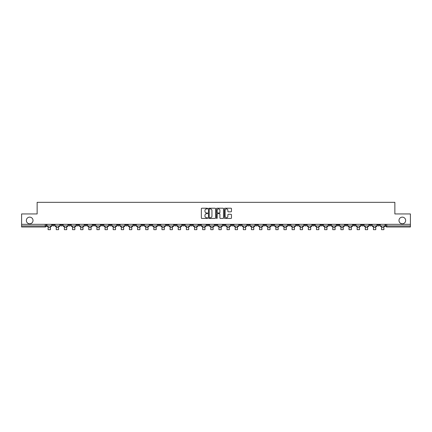 <?xml version="1.0" encoding="UTF-8"?>
<svg xmlns="http://www.w3.org/2000/svg" width="432" height="432" viewBox="0 0 432 432"><rect width="100%" height="100%" fill="white"/><g stroke="black" fill="none" stroke-linecap="round" stroke-linejoin="round"><path stroke-width="0.65" d="M207.657 208.57A0.356 0.356 0 0 0 207.301 208.213L201.863 208.213A0.513 0.513 0 0 0 201.35 208.721L201.35 217.933A0.513 0.513 0 0 0 201.863 218.446L207.301 218.446A0.356 0.356 0 0 0 207.657 218.09A0.356 0.356 0 0 0 207.301 217.728L206.599 217.728A1.636 1.636 0 0 1 204.962 216.092L204.962 215.325A1.636 1.636 0 0 1 206.599 213.689L207.301 213.689A0.356 0.356 0 0 0 207.657 213.327A0.356 0.356 0 0 0 207.301 212.971L206.599 212.971A1.636 1.636 0 0 1 204.962 211.334L204.962 210.568A1.636 1.636 0 0 1 206.599 208.926L207.301 208.926A0.356 0.356 0 0 0 207.657 208.57M398.984 220.471A3.337 3.337 0 0 0 402.322 223.808A3.337 3.337 0 0 0 405.653 220.471A3.337 3.337 0 0 0 402.322 217.134A3.337 3.337 0 0 0 398.984 220.471M26.347 220.471A3.337 3.337 0 0 0 29.678 223.808A3.337 3.337 0 0 0 33.016 220.471A3.337 3.337 0 0 0 29.678 217.134A3.337 3.337 0 0 0 26.347 220.471M320.679 224.327L320.679 224.899L322.769 224.899A1.042 1.042 0 0 1 321.721 225.947A1.042 1.042 0 0 1 320.679 224.899L320.679 224.327M271.885 224.327L271.885 224.899L273.969 224.899A1.042 1.042 0 0 1 272.927 225.947A1.042 1.042 0 0 1 271.885 224.899L271.885 224.327M263.752 224.327L263.752 224.899L265.837 224.899A1.042 1.042 0 0 1 264.794 225.947A1.042 1.042 0 0 1 263.752 224.899L263.752 224.327M214.958 224.327L214.958 224.899L217.042 224.899A1.042 1.042 0 0 1 216 225.947A1.042 1.042 0 0 1 214.958 224.899L214.958 224.327M206.825 224.327L206.825 224.899L208.91 224.899A1.042 1.042 0 0 1 207.868 225.947A1.042 1.042 0 0 1 206.825 224.899L206.825 224.327M198.693 224.327L198.693 224.899L200.777 224.899A1.042 1.042 0 0 1 199.735 225.947A1.042 1.042 0 0 1 198.693 224.899L198.693 224.327M182.428 224.327L182.428 224.899L184.513 224.899A1.042 1.042 0 0 1 183.47 225.947A1.042 1.042 0 0 1 182.428 224.899L182.428 224.327M166.163 224.899L166.163 224.327L166.163 224.899A1.042 1.042 0 0 0 167.206 225.947A1.042 1.042 0 0 1 166.163 224.899L168.248 224.899A1.042 1.042 0 0 1 167.206 225.947A1.042 1.042 0 0 0 168.248 224.899L168.248 224.327L168.248 224.899M158.031 224.899L158.031 224.327L158.031 224.899A1.042 1.042 0 0 0 159.073 225.947A1.042 1.042 0 0 1 158.031 224.899L160.115 224.899A1.042 1.042 0 0 1 159.073 225.947M149.899 224.899L149.899 224.327L149.899 224.899A1.042 1.042 0 0 0 150.941 225.947A1.042 1.042 0 0 1 149.899 224.899L151.983 224.899A1.042 1.042 0 0 1 150.941 225.947A1.042 1.042 0 0 0 151.983 224.899L151.983 224.327L151.983 224.899M141.766 224.327L141.766 224.899L143.851 224.899A1.042 1.042 0 0 1 142.808 225.947A1.042 1.042 0 0 1 141.766 224.899L141.766 224.327M133.634 224.327L133.634 224.899L135.718 224.899A1.042 1.042 0 0 1 134.676 225.947A1.042 1.042 0 0 1 133.634 224.899L133.634 224.327M125.501 224.327L125.501 224.899L127.586 224.899A1.042 1.042 0 0 1 126.544 225.947A1.042 1.042 0 0 1 125.501 224.899L125.501 224.327M117.369 224.899L117.369 224.327L117.369 224.899A1.042 1.042 0 0 0 118.411 225.947A1.042 1.042 0 0 1 117.369 224.899L119.453 224.899A1.042 1.042 0 0 1 118.411 225.947M101.099 224.899L101.099 224.327L101.099 224.899A1.042 1.042 0 0 0 102.146 225.947A1.042 1.042 0 0 1 101.099 224.899L103.189 224.899A1.042 1.042 0 0 1 102.146 225.947A1.042 1.042 0 0 0 103.189 224.899L103.189 224.327L103.189 224.899M92.966 224.899L92.966 224.327L92.966 224.899A1.042 1.042 0 0 0 94.009 225.947A1.042 1.042 0 0 1 92.966 224.899L95.056 224.899A1.042 1.042 0 0 1 94.009 225.947A1.042 1.042 0 0 0 95.056 224.899L95.056 224.327L95.056 224.899M84.834 224.899L84.834 224.327L84.834 224.899A1.042 1.042 0 0 0 85.876 225.947A1.042 1.042 0 0 1 84.834 224.899L86.924 224.899A1.042 1.042 0 0 1 85.876 225.947A1.042 1.042 0 0 0 86.924 224.899L86.924 224.327L86.924 224.899M76.702 224.899L76.702 224.327L76.702 224.899A1.042 1.042 0 0 0 77.744 225.947A1.042 1.042 0 0 1 76.702 224.899L78.791 224.899A1.042 1.042 0 0 1 77.744 225.947M68.569 224.899L68.569 224.327L68.569 224.899A1.042 1.042 0 0 0 69.611 225.947A1.042 1.042 0 0 1 68.569 224.899L70.654 224.899A1.042 1.042 0 0 1 69.611 225.947A1.042 1.042 0 0 0 70.654 224.899L70.654 224.327L70.654 224.899M60.437 224.899L60.437 224.327L60.437 224.899A1.042 1.042 0 0 0 61.479 225.947A1.042 1.042 0 0 1 60.437 224.899L62.521 224.899A1.042 1.042 0 0 1 61.479 225.947A1.042 1.042 0 0 0 62.521 224.899L62.521 224.327L62.521 224.899M230.953 211.82A0.513 0.513 0 0 0 231.466 211.307L231.466 208.721A0.513 0.513 0 0 0 230.953 208.213L224.915 208.213A0.513 0.513 0 0 0 224.402 208.721L224.402 217.933A0.513 0.513 0 0 0 224.915 218.446L230.953 218.446A0.513 0.513 0 0 0 231.466 217.933L231.466 214.812A0.513 0.513 0 0 0 230.953 214.299L228.371 214.299A0.513 0.513 0 0 0 227.858 214.812L227.858 216.362A1.366 1.366 0 0 1 226.492 217.728A1.366 1.366 0 0 1 225.121 216.362L225.121 210.298A1.366 1.366 0 0 1 226.492 208.926A1.366 1.366 0 0 1 227.858 210.298L227.858 211.307A0.513 0.513 0 0 0 228.371 211.82L230.953 211.82M21.6 224.327L21.6 213.953L37.136 213.953L37.136 202.327L394.864 202.327L394.864 213.953L410.4 213.953L410.4 224.327L21.6 224.327L21.6 225.947L46.256 225.947L46.256 224.327L46.256 225.947A1.042 1.042 0 0 1 45.214 226.989L21.6 226.989L21.6 225.947M215.552 208.721A0.513 0.513 0 0 0 215.039 208.213L209.002 208.213A0.513 0.513 0 0 0 208.489 208.721L208.489 217.933A0.513 0.513 0 0 0 209.002 218.446L215.039 218.446A0.513 0.513 0 0 0 215.552 217.933L215.552 208.721M216.961 208.213L222.998 208.213A0.513 0.513 0 0 1 223.511 208.721L223.511 217.933A0.513 0.513 0 0 1 222.998 218.446L220.412 218.446A0.513 0.513 0 0 1 219.904 217.933L219.904 214.196A0.513 0.513 0 0 0 219.391 213.689L217.674 213.689A0.513 0.513 0 0 0 217.166 214.196L217.166 218.09A0.356 0.356 0 0 1 216.805 218.446A0.356 0.356 0 0 1 216.448 218.09L216.448 208.721A0.513 0.513 0 0 1 216.961 208.213M385.744 224.327L385.744 225.947L410.4 225.947L410.4 226.989L386.786 226.989A1.042 1.042 0 0 1 385.744 225.947A1.042 1.042 0 0 0 386.786 226.989L386.786 224.327M410.4 224.327L410.4 225.947M379.696 224.327L379.696 224.899A1.042 1.042 0 0 1 378.653 225.947A1.042 1.042 0 0 1 377.611 224.899L379.696 224.899M377.611 224.327L377.611 224.899M371.563 224.327L371.563 224.899A1.042 1.042 0 0 1 370.521 225.947A1.042 1.042 0 0 1 369.479 224.899L371.563 224.899M369.479 224.327L369.479 224.899M363.431 224.899L363.431 224.327L363.431 224.899A1.042 1.042 0 0 1 362.389 225.947A1.042 1.042 0 0 1 361.346 224.899L363.431 224.899A1.042 1.042 0 0 1 362.389 225.947M361.346 224.327L361.346 224.899M355.298 224.327L355.298 224.899A1.042 1.042 0 0 1 354.256 225.947A1.042 1.042 0 0 1 353.209 224.899A1.042 1.042 0 0 0 354.256 225.947M353.209 224.327L353.209 224.899L355.298 224.899M347.166 224.327L347.166 224.899A1.042 1.042 0 0 1 346.124 225.947A1.042 1.042 0 0 1 345.076 224.899L347.166 224.899A1.042 1.042 0 0 1 346.124 225.947M345.076 224.327L345.076 224.899M339.034 224.327L339.034 224.899A1.042 1.042 0 0 1 337.991 225.947A1.042 1.042 0 0 1 336.944 224.899A1.042 1.042 0 0 0 337.991 225.947M336.944 224.327L336.944 224.899L339.034 224.899M330.901 224.327L330.901 224.899A1.042 1.042 0 0 1 329.854 225.947A1.042 1.042 0 0 1 328.811 224.899L330.901 224.899M328.811 224.327L328.811 224.899M322.769 224.327L322.769 224.899A1.042 1.042 0 0 1 321.721 225.947M314.631 224.327L314.631 224.899A1.042 1.042 0 0 1 313.589 225.947A1.042 1.042 0 0 1 312.547 224.899L314.631 224.899M312.547 224.327L312.547 224.899M306.499 224.327L306.499 224.899A1.042 1.042 0 0 1 305.456 225.947A1.042 1.042 0 0 1 304.414 224.899L306.499 224.899M304.414 224.327L304.414 224.899M298.366 224.327L298.366 224.899A1.042 1.042 0 0 1 297.324 225.947A1.042 1.042 0 0 1 296.282 224.899A1.042 1.042 0 0 0 297.324 225.947M296.282 224.327L296.282 224.899L298.366 224.899M290.234 224.327L290.234 224.899A1.042 1.042 0 0 1 289.192 225.947A1.042 1.042 0 0 1 288.149 224.899L290.234 224.899M288.149 224.327L288.149 224.899M282.101 224.327L282.101 224.899A1.042 1.042 0 0 1 281.059 225.947A1.042 1.042 0 0 1 280.017 224.899L282.101 224.899M280.017 224.327L280.017 224.899M273.969 224.327L273.969 224.899M265.837 224.327L265.837 224.899L265.837 224.327M257.704 224.327L257.704 224.899A1.042 1.042 0 0 1 256.662 225.947A1.042 1.042 0 0 1 255.62 224.899L257.704 224.899M255.62 224.327L255.62 224.899M249.572 224.327L249.572 224.899A1.042 1.042 0 0 1 248.53 225.947A1.042 1.042 0 0 1 247.487 224.899L249.572 224.899M247.487 224.327L247.487 224.899M241.439 224.327L241.439 224.899A1.042 1.042 0 0 1 240.397 225.947A1.042 1.042 0 0 1 239.355 224.899L241.439 224.899M239.355 224.327L239.355 224.899M233.307 224.327L233.307 224.899A1.042 1.042 0 0 1 232.265 225.947A1.042 1.042 0 0 1 231.223 224.899L233.307 224.899M231.223 224.327L231.223 224.899M225.175 224.327L225.175 224.899A1.042 1.042 0 0 1 224.132 225.947A1.042 1.042 0 0 1 223.09 224.899L225.175 224.899M223.09 224.327L223.09 224.899M217.042 224.327L217.042 224.899A1.042 1.042 0 0 1 216 225.947M208.91 224.327L208.91 224.899M200.777 224.899L200.777 224.327L200.777 224.899A1.042 1.042 0 0 1 199.735 225.947M192.645 224.327L192.645 224.899A1.042 1.042 0 0 1 191.603 225.947A1.042 1.042 0 0 1 190.561 224.899A1.042 1.042 0 0 0 191.603 225.947A1.042 1.042 0 0 0 192.645 224.899L190.561 224.899L190.561 224.327M184.513 224.899L184.513 224.327L184.513 224.899A1.042 1.042 0 0 1 183.47 225.947M176.38 224.327L176.38 224.899A1.042 1.042 0 0 1 175.338 225.947A1.042 1.042 0 0 1 174.296 224.899A1.042 1.042 0 0 0 175.338 225.947M174.296 224.327L174.296 224.899L176.38 224.899M160.115 224.327L160.115 224.899L160.115 224.327M143.851 224.899L143.851 224.327L143.851 224.899A1.042 1.042 0 0 1 142.808 225.947M135.718 224.899L135.718 224.327L135.718 224.899A1.042 1.042 0 0 1 134.676 225.947M127.586 224.899L127.586 224.327L127.586 224.899A1.042 1.042 0 0 1 126.544 225.947M119.453 224.327L119.453 224.899L119.453 224.327M111.321 224.899L111.321 224.327L111.321 224.899A1.042 1.042 0 0 1 110.279 225.947A1.042 1.042 0 0 1 109.231 224.899L111.321 224.899A1.042 1.042 0 0 1 110.279 225.947M109.231 224.327L109.231 224.899M78.791 224.327L78.791 224.899L78.791 224.327M54.389 224.327L54.389 224.899A1.042 1.042 0 0 1 53.347 225.947A1.042 1.042 0 0 1 52.304 224.899A1.042 1.042 0 0 0 53.347 225.947A1.042 1.042 0 0 0 54.389 224.899L54.389 224.327M52.304 224.327L52.304 224.899L54.389 224.899M45.214 224.327L45.214 226.989A1.042 1.042 0 0 0 46.256 225.947M209.563 208.926A0.356 0.356 0 0 0 209.207 209.288L209.207 217.372A0.356 0.356 0 0 0 209.563 217.728L210.308 217.728A1.636 1.636 0 0 0 211.945 216.092L211.945 210.568A1.636 1.636 0 0 0 210.308 208.926L209.563 208.926M219.904 210.325A1.366 1.366 0 0 0 218.533 208.953A1.366 1.366 0 0 0 217.166 210.325L217.166 212.458A0.513 0.513 0 0 0 217.674 212.971L219.391 212.971A0.513 0.513 0 0 0 219.904 212.458L219.904 210.325M46.964 225.947L51.602 225.947L51.602 226.465L50.458 226.465L50.458 229.673L48.109 229.673L48.109 226.465L46.964 226.465L46.964 224.327M51.602 225.947L51.602 224.327M55.096 225.947L59.735 225.947L59.735 226.465L58.59 226.465L58.59 229.673L56.241 229.673L56.241 226.465L55.096 226.465L55.096 224.327M59.735 225.947L59.735 224.327M63.229 225.947L67.867 225.947L67.867 226.465L66.722 226.465L66.722 229.673L64.373 229.673L64.373 226.465L63.229 226.465L63.229 224.327M67.867 225.947L67.867 224.327M71.361 225.947L76 225.947L76 226.465L74.855 226.465L74.855 229.673L72.506 229.673L72.506 226.465L71.361 226.465L71.361 224.327M76 225.947L76 224.327M79.493 225.947L84.132 225.947L84.132 226.465L82.987 226.465L82.987 229.673L80.638 229.673L80.638 226.465L79.493 226.465L79.493 224.327M84.132 225.947L84.132 224.327M87.626 225.947L92.264 225.947L92.264 226.465L91.12 226.465L91.12 229.673L88.771 229.673L88.771 226.465L87.626 226.465L87.626 224.327M92.264 225.947L92.264 224.327M95.758 225.947L100.397 225.947L100.397 226.465L99.252 226.465L99.252 229.673L96.903 229.673L96.903 226.465L95.758 226.465L95.758 224.327M100.397 225.947L100.397 224.327M103.891 225.947L108.529 225.947L108.529 226.465L107.384 226.465L107.384 229.673L105.035 229.673L105.035 226.465L103.891 226.465L103.891 224.327M108.529 225.947L108.529 224.327M112.023 225.947L116.662 225.947L116.662 226.465L115.517 226.465L115.517 229.673L113.168 229.673L113.168 226.465L112.023 226.465L112.023 224.327M116.662 225.947L116.662 224.327M120.155 225.947L124.794 225.947L124.794 226.465L123.649 226.465L123.649 229.673L121.3 229.673L121.3 226.465L120.155 226.465L120.155 224.327M124.794 225.947L124.794 224.327M128.288 225.947L132.926 225.947L132.926 226.465L131.782 226.465L131.782 229.673L129.433 229.673L129.433 226.465L128.288 226.465L128.288 224.327M132.926 225.947L132.926 224.327M136.42 225.947L141.059 225.947L141.059 226.465L139.914 226.465L139.914 229.673L137.565 229.673L137.565 226.465L136.42 226.465L136.42 224.327M141.059 225.947L141.059 224.327M144.553 225.947L149.191 225.947L149.191 226.465L148.046 226.465L148.046 229.673L145.697 229.673L145.697 226.465L144.553 226.465L144.553 224.327M149.191 225.947L149.191 224.327M152.685 225.947L157.324 225.947L157.324 226.465L156.179 226.465L156.179 229.673L153.835 229.673L153.835 226.465L152.685 226.465L152.685 224.327M157.324 225.947L157.324 224.327M160.817 225.947L165.456 225.947L165.456 226.465L164.311 226.465L164.311 229.673L161.968 229.673L161.968 226.465L160.817 226.465L160.817 224.327M165.456 225.947L165.456 224.327M168.95 225.947L173.588 225.947L173.588 226.465L172.444 226.465L172.444 229.673L170.1 229.673L170.1 226.465L168.95 226.465L168.95 224.327M173.588 225.947L173.588 224.327M177.082 225.947L181.721 225.947L181.721 226.465L180.576 226.465L180.576 229.673L178.232 229.673L178.232 226.465L177.082 226.465L177.082 224.327M181.721 225.947L181.721 224.327M185.215 225.947L189.853 225.947L189.853 226.465L188.708 226.465L188.708 229.673L186.365 229.673L186.365 226.465L185.215 226.465L185.215 224.327M189.853 225.947L189.853 224.327M193.347 225.947L197.991 225.947L197.991 226.465L196.841 226.465L196.841 229.673L194.497 229.673L194.497 226.465L193.347 226.465L193.347 224.327M197.991 225.947L197.991 224.327M201.479 225.947L206.123 225.947L206.123 226.465L204.973 226.465L204.973 229.673L202.63 229.673L202.63 226.465L201.479 226.465L201.479 224.327M206.123 225.947L206.123 224.327M209.612 225.947L214.256 225.947L214.256 226.465L213.106 226.465L213.106 229.673L210.762 229.673L210.762 226.465L209.612 226.465L209.612 224.327M214.256 225.947L214.256 224.327M217.744 225.947L222.388 225.947L222.388 226.465L221.238 226.465L221.238 229.673L218.894 229.673L218.894 226.465L217.744 226.465L217.744 224.327M222.388 225.947L222.388 224.327M225.877 225.947L230.521 225.947L230.521 226.465L229.37 226.465L229.37 229.673L227.027 229.673L227.027 226.465L225.877 226.465L225.877 224.327M230.521 225.947L230.521 224.327M234.009 225.947L238.653 225.947L238.653 226.465L237.503 226.465L237.503 229.673L235.159 229.673L235.159 226.465L234.009 226.465L234.009 224.327M238.653 225.947L238.653 224.327M242.147 225.947L246.785 225.947L246.785 226.465L245.635 226.465L245.635 229.673L243.292 229.673L243.292 226.465L242.147 226.465L242.147 224.327M246.785 225.947L246.785 224.327M250.279 225.947L254.918 225.947L254.918 226.465L253.768 226.465L253.768 229.673L251.424 229.673L251.424 226.465L250.279 226.465L250.279 224.327M254.918 225.947L254.918 224.327M258.412 225.947L263.05 225.947L263.05 226.465L261.9 226.465L261.9 229.673L259.556 229.673L259.556 226.465L258.412 226.465L258.412 224.327M263.05 225.947L263.05 224.327M266.544 225.947L271.183 225.947L271.183 226.465L270.032 226.465L270.032 229.673L267.689 229.673L267.689 226.465L266.544 226.465L266.544 224.327M271.183 225.947L271.183 224.327M274.676 225.947L279.315 225.947L279.315 226.465L278.165 226.465L278.165 229.673L275.821 229.673L275.821 226.465L274.676 226.465L274.676 224.327M279.315 225.947L279.315 224.327M282.809 225.947L287.447 225.947L287.447 226.465L286.303 226.465L286.303 229.673L283.954 229.673L283.954 226.465L282.809 226.465L282.809 224.327M287.447 225.947L287.447 224.327M290.941 225.947L295.58 225.947L295.58 226.465L294.435 226.465L294.435 229.673L292.086 229.673L292.086 226.465L290.941 226.465L290.941 224.327M295.58 225.947L295.58 224.327M299.074 225.947L303.712 225.947L303.712 226.465L302.567 226.465L302.567 229.673L300.218 229.673L300.218 226.465L299.074 226.465L299.074 224.327M303.712 225.947L303.712 224.327M307.206 225.947L311.845 225.947L311.845 226.465L310.7 226.465L310.7 229.673L308.351 229.673L308.351 226.465L307.206 226.465L307.206 224.327M311.845 225.947L311.845 224.327M315.338 225.947L319.977 225.947L319.977 226.465L318.832 226.465L318.832 229.673L316.483 229.673L316.483 226.465L315.338 226.465L315.338 224.327M319.977 225.947L319.977 224.327M323.471 225.947L328.109 225.947L328.109 226.465L326.965 226.465L326.965 229.673L324.616 229.673L324.616 226.465L323.471 226.465L323.471 224.327M328.109 225.947L328.109 224.327M331.603 225.947L336.242 225.947L336.242 226.465L335.097 226.465L335.097 229.673L332.748 229.673L332.748 226.465L331.603 226.465L331.603 224.327M336.242 225.947L336.242 224.327M339.736 225.947L344.374 225.947L344.374 226.465L343.229 226.465L343.229 229.673L340.88 229.673L340.88 226.465L339.736 226.465L339.736 224.327M344.374 225.947L344.374 224.327M347.868 225.947L352.507 225.947L352.507 226.465L351.362 226.465L351.362 229.673L349.013 229.673L349.013 226.465L347.868 226.465L347.868 224.327M352.507 225.947L352.507 224.327M356 225.947L360.639 225.947L360.639 226.465L359.494 226.465L359.494 229.673L357.145 229.673L357.145 226.465L356 226.465L356 224.327M360.639 225.947L360.639 224.327M364.133 225.947L368.771 225.947L368.771 226.465L367.627 226.465L367.627 229.673L365.278 229.673L365.278 226.465L364.133 226.465L364.133 224.327M368.771 225.947L368.771 224.327M372.265 225.947L376.904 225.947L376.904 226.465L375.759 226.465L375.759 229.673L373.41 229.673L373.41 226.465L372.265 226.465L372.265 224.327M376.904 225.947L376.904 224.327M380.398 225.947L385.036 225.947L385.036 226.465L383.891 226.465L383.891 229.673L381.542 229.673L381.542 226.465L380.398 226.465L380.398 224.327M385.036 225.947L385.036 224.327M48.109 227.588L50.458 227.588M48.109 229.673L50.458 229.673M56.241 227.588L58.59 227.588M56.241 229.673L58.59 229.673M64.373 227.588L66.722 227.588M64.373 229.673L66.722 229.673M72.506 227.588L74.855 227.588M72.506 229.673L74.855 229.673M80.638 227.588L82.987 227.588M80.638 229.673L82.987 229.673M88.771 227.588L91.12 227.588M88.771 229.673L91.12 229.673M96.903 227.588L99.252 227.588M96.903 229.673L99.252 229.673M105.035 227.588L107.384 227.588M105.035 229.673L107.384 229.673M113.168 227.588L115.517 227.588M113.168 229.673L115.517 229.673M121.3 227.588L123.649 227.588M121.3 229.673L123.649 229.673M129.433 227.588L131.782 227.588M129.433 229.673L131.782 229.673M137.565 227.588L139.914 227.588M137.565 229.673L139.914 229.673M145.697 227.588L148.046 227.588M145.697 229.673L148.046 229.673M153.835 227.588L156.179 227.588M153.835 229.673L156.179 229.673M161.968 227.588L164.311 227.588M161.968 229.673L164.311 229.673M170.1 227.588L172.444 227.588M170.1 229.673L172.444 229.673M178.232 227.588L180.576 227.588M178.232 229.673L180.576 229.673M186.365 227.588L188.708 227.588M186.365 229.673L188.708 229.673M194.497 227.588L196.841 227.588M194.497 229.673L196.841 229.673M202.63 227.588L204.973 227.588M202.63 229.673L204.973 229.673M210.762 227.588L213.106 227.588M210.762 229.673L213.106 229.673M218.894 227.588L221.238 227.588M218.894 229.673L221.238 229.673M227.027 227.588L229.37 227.588M227.027 229.673L229.37 229.673M235.159 227.588L237.503 227.588M235.159 229.673L237.503 229.673M243.292 227.588L245.635 227.588M243.292 229.673L245.635 229.673M251.424 227.588L253.768 227.588M251.424 229.673L253.768 229.673M259.556 227.588L261.9 227.588M259.556 229.673L261.9 229.673M267.689 227.588L270.032 227.588M267.689 229.673L270.032 229.673M275.821 227.588L278.165 227.588M275.821 229.673L278.165 229.673M283.954 227.588L286.303 227.588M283.954 229.673L286.303 229.673M292.086 227.588L294.435 227.588M292.086 229.673L294.435 229.673M300.218 227.588L302.567 227.588M300.218 229.673L302.567 229.673M308.351 227.588L310.7 227.588M308.351 229.673L310.7 229.673M316.483 227.588L318.832 227.588M316.483 229.673L318.832 229.673M324.616 227.588L326.965 227.588M324.616 229.673L326.965 229.673M332.748 227.588L335.097 227.588M332.748 229.673L335.097 229.673M340.88 227.588L343.229 227.588M340.88 229.673L343.229 229.673M349.013 227.588L351.362 227.588M349.013 229.673L351.362 229.673M357.145 227.588L359.494 227.588M357.145 229.673L359.494 229.673M365.278 227.588L367.627 227.588M365.278 229.673L367.627 229.673M373.41 227.588L375.759 227.588M373.41 229.673L375.759 229.673M381.542 227.588L383.891 227.588M381.542 229.673L383.891 229.673"/></g></svg>
